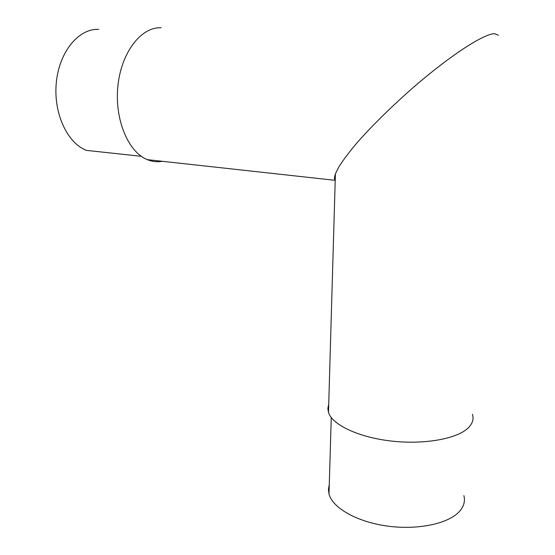 <?xml version="1.0" encoding="UTF-8"?>
<svg xmlns="http://www.w3.org/2000/svg" width="555" height="555" viewBox="0 0 555 555"><rect width="100%" height="100%" fill="white"/><g stroke="black" fill="none" stroke-linecap="round" stroke-linejoin="round"><path stroke-width="0.83" d="M463.897 495.615C465.298 501.068 463.918 506.236 459.741 511.127C449.099 523.58 417.943 530.337 387.307 526.064C356.629 521.86 332.466 507.783 328.99 493.971L328.428 489.281L329.268 484.744M472.423 414.259C473.984 419.046 472.589 423.583 468.254 427.884C457.133 438.894 423.881 444.86 391.032 441.01C358.148 437.222 332.251 424.686 328.484 412.504L327.859 408.369L328.72 404.373M335.206 180.604L335.005 180.313C334.193 179.154 334.325 177.01 335.4 173.888L338.834 166.93C342.553 160.964 348.103 153.527 355.471 144.612C371.753 125.652 397.456 100.635 422.112 79.913C466.269 43.387 488.587 33.3 494.678 33.702L498.432 35.236M161.137 27.764L160.277 27.75C140.491 27.341 120.893 53.308 117.826 86.719C114.587 120.095 128.489 152.23 147.318 159.646C152.257 161.658 157.238 162.206 162.254 161.29M98.755 29.387L97.59 29.366C77.86 29.054 58.816 52.843 56.235 83.375C53.467 113.879 67.648 143.412 86.518 150.384L141.289 156.309M328.484 412.504L335.4 173.888M335.005 180.313L147.318 159.646M328.99 493.971L331.266 417.568"/></g></svg>
